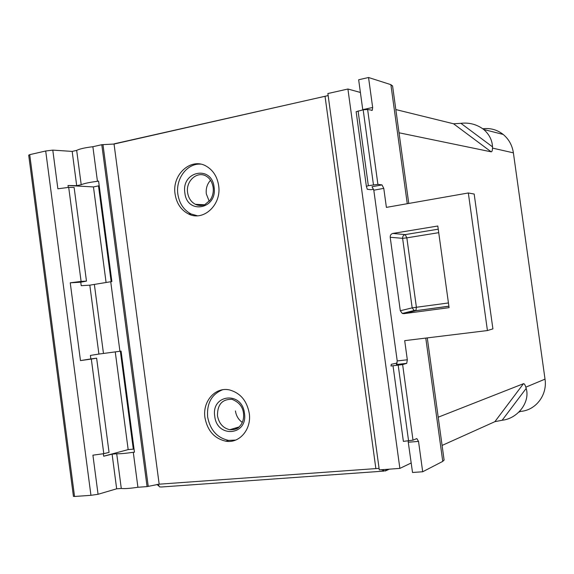 <?xml version="1.0" encoding="UTF-8"?>
<svg xmlns="http://www.w3.org/2000/svg" width="574" height="574" viewBox="0 0 574 574"><rect width="100%" height="100%" fill="white"/><g stroke="black" fill="none" stroke-linecap="round" stroke-linejoin="round"><path stroke-width="0.86" d="M115.962 143.428L113.853 144.081M158.037 484.291L159.586 486.896L161.574 486.982L383.819 471.118M381.229 469.74L385.24 471.017L389.373 469.152M502.142 420.254C517.712 418.647 530.354 402.094 526.179 388.411L502.142 420.254L494.874 421.675L442.095 445.431M494.874 421.675L523.459 383.705C524.213 383.504 525.002 384.659 525.841 387.163L526.179 388.411M523.459 383.705L438.206 417.205M492.506 146.836C492.205 140.192 489.278 134.402 483.724 129.48C476.922 124.415 469.31 122.362 460.9 123.331L492.506 146.836L492.521 148.092C492.392 150.632 491.94 151.873 491.172 151.83L399.023 132.781M453.539 123.776L491.172 151.83L453.539 123.776L395.83 109.569M453.56 123.776L460.9 123.331M518.932 412.132L520.561 411.393C535.729 410.388 547.56 394.991 545.02 379.141L513.393 152.856C512.23 145.287 508.829 139.152 503.197 134.445C497.17 129.738 490.383 127.851 482.834 128.777M242.293 422.407C238.497 419.709 236.208 415.885 235.433 410.941M209.23 201.287L206.317 193.912C205.743 188.566 207.142 184.032 210.514 180.293M218.629 185.488C217.245 176.785 213.234 170.413 206.604 166.381C191.343 156.838 171.712 174.474 175.084 194.098C176.584 203.411 181.011 210.012 188.372 213.887C203.232 221.937 221.873 204.782 218.629 185.488M200.505 164.135C187.059 163.217 175.436 178.909 177.875 194.277C179.368 203.555 183.788 210.127 191.12 213.987L197.37 215.781M249.245 413.258C246.906 400.874 240.449 393.133 229.865 390.026C215.573 386.352 202.321 401.291 204.954 417.671C207.487 430.816 214.489 438.665 225.962 441.219C239.53 443.587 251.764 429.115 249.245 413.258M222.569 389.775C211.648 394.252 206.669 403.307 207.637 416.954C210.163 430.041 217.144 437.854 228.581 440.401L235.67 440.071M76.694 185.675L81.207 184.72L76.672 150.388L72.173 151.407L76.694 185.675L68.012 185.502L68.27 187.433M72.173 151.407L52.786 150.115L45.698 150.998L29.719 154.657L74.541 496.474L73.436 496.381L28.7 155.131L29.719 154.657M68.701 187.375L74.125 187.468L86.473 281.117L81.092 281.418L68.701 187.375L57.874 188.803L52.786 150.115M106.061 282.343L93.454 186.93L68.012 185.502M86.473 281.117L80.755 282.207L70.243 282.81L81.092 281.418M379.07 468.362L159.17 484.191L147.066 486.601L137.918 487.261C130.004 488.445 124.465 488.847 121.286 488.46L116.665 488.797L98.061 494.286L92.916 455.182L103.786 453.675L109.053 452.398L96.633 358.183L90.312 359.001L90.857 358.908L90.398 355.414L98.9 354.065L89.817 285.163L81.214 285.687L80.755 282.207M134.036 449.069L128.167 449.593L103.672 456.215L103.349 453.733M128.167 449.593L115.259 351.927M103.786 453.675L91.316 359.051L80.475 360.601L70.243 282.81M80.475 360.601L90.857 358.908M444.097 459.953L442.762 461.381L422.694 471.763L412.519 472.481L408.1 440.99M396.971 364.447L396.419 364.605L397.222 360.938L373.803 190.195L372.024 186.744L381.99 184.9L383.776 188.365L386.388 207.386L468.327 192.972L487.426 330.552L404.692 340.655L407.318 359.783L406.736 363.342L402.632 364.59L390.994 365.997L391.267 364.311L397.237 363.041M477.941 221.901L492.908 328.88L487.426 330.552M133.304 449.133L120.353 351.216M111.155 281.655L98.484 185.883M393.032 365.903L403.379 441.377L413.007 440.165L416.824 438.579L418.525 441.392L422.694 471.763M137.918 487.261L133.29 452.298C125.397 453.417 119.873 453.905 116.709 453.754L112.102 454.156L103.672 456.215M121.286 488.46L116.709 453.754M116.665 488.797L112.102 454.156M81.207 184.72C84.163 183.45 89.58 182.31 97.451 181.305L92.873 146.722C84.988 147.669 79.585 148.896 76.672 150.388M390.205 237.27L400.3 310.742L412.175 307.858L402.611 238.332L390.205 237.27C390.133 235.24 391.002 233.962 392.81 233.439L405.201 234.601L438.249 229.184M407.275 203.713L390.88 84.658L368.544 77.504L372.662 107.489L372.282 110.294L367.618 109.476L363.17 109.806L356.145 111.715L366.37 186.335L368.336 185.703L358.083 110.911M368.336 185.703L377.9 184.362L381.99 184.9M478.042 221.88L474.174 194.041L468.327 192.972M448.904 306.272L415.676 310.699L403.838 313.669L449.09 307.664L437.804 226.013L392.81 233.439M403.838 313.669L402.317 313.469L400.3 310.742M93.454 186.93L99.202 185.732M373.609 189.219L370.897 189.721L367.281 189.269L366.37 186.335M362.782 109.892L358.657 79.764L368.544 77.504M411.221 462.981L399.87 468.398L347.916 89.013L327.876 93.548L379.278 469.884L399.87 468.398M360.4 92.464L347.916 89.013M328.156 95.571L114.047 144.038L101.792 144.705L92.873 146.722M147.066 486.601L101.792 144.705M98.9 354.065L121.078 351.116L134.452 452.197L133.29 452.298M97.451 181.305L98.585 181.068L111.88 281.54L89.817 285.163M119.93 351.274L110.732 281.726M103.471 353.462L94.358 284.417M91.316 359.051L96.633 358.183M98.061 494.286L90.95 495.326L45.698 150.998M90.95 495.326L74.541 496.474M390.88 84.658L392.594 86.078M386.446 469.367L385.24 471.017M525.841 387.163L545.02 379.141M492.521 148.092L513.393 152.856M214.088 187.131C217.682 209.259 186.988 214.956 184.864 192.9C181.133 171.174 211.706 164.767 214.088 187.131M204.416 204.767L195.347 204.301C200.061 205.614 203.275 205.686 204.997 204.516L210.156 200.118C212.689 196.365 213.693 192.147 213.162 187.461C212.215 182.087 209.883 178.313 206.181 176.132C197.169 170.657 185.632 181.054 187.612 192.649C188.487 198.095 191.07 201.983 195.347 204.301C198.281 205.714 201.273 205.879 204.337 204.796M244.467 413.273C248.097 435.644 216.879 438.393 214.748 416.243C210.974 394.266 242.07 390.794 244.467 413.273M239.121 426.934L229.758 429.711C238.267 429.804 238.87 427.042 241.267 424.344C243.225 421.122 243.972 417.434 243.491 413.28C242.773 406.751 238.963 402.109 232.075 399.353C222.238 399.002 217.374 404.476 217.481 415.791C218.959 423.49 223.049 428.132 229.758 429.711L234.221 429.531L238.282 427.637M442.762 461.381L425.779 338.079M413.007 440.165L402.632 364.59M377.9 184.362L367.618 109.476M373.444 184.749L363.17 109.806M383.776 188.365L373.803 190.195M397.222 360.938L407.318 359.783M408.588 440.954L398.213 365.322M406.205 313.081L406.127 312.514M375.841 468.441L325.063 96.489M159.17 484.191L114.047 144.038M148.214 486.214L103.004 144.849M438.73 232.671L406.844 237.851L416.401 307.269L448.445 302.957M406.507 363.464L396.419 364.605M418.525 441.392L408.372 442.224M362.754 109.634L372.662 107.489M405.201 234.601C403.414 235.096 402.553 236.337 402.611 238.332L406.844 237.851L405.201 234.601M402.317 313.469L414.184 310.505L415.906 310.577L416.401 307.269L412.175 307.858L414.184 310.505L415.676 310.699L448.89 306.179M157.032 484.406L158.661 485.991M114.083 143.852L328.027 95.621M483.724 129.48L503.197 134.445M228.581 440.401L225.962 441.219M191.12 213.987L188.372 213.887M444.118 460.154L427.278 337.899M408.76 203.454L392.559 85.82M371.665 110.43L372.282 110.294M396.641 364.483L406.736 363.342M412.598 311.474L412.519 310.921"/></g></svg>
